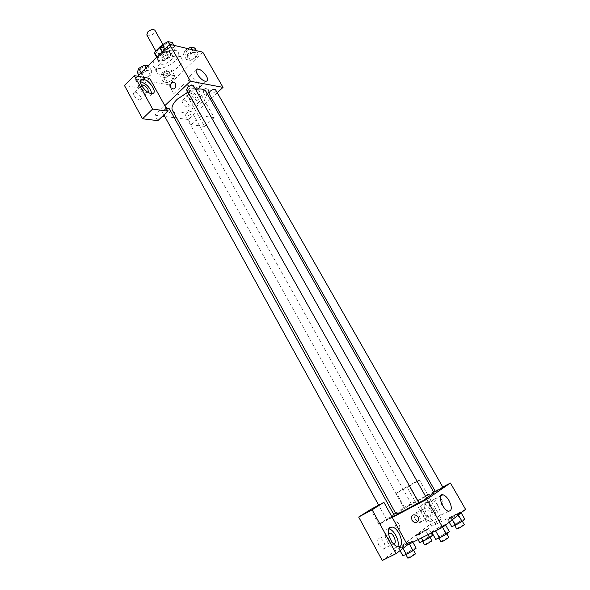 <?xml version="1.0" encoding="UTF-8"?>
<svg xmlns="http://www.w3.org/2000/svg" width="590" height="590" viewBox="0 0 590 590"><rect width="100%" height="100%" fill="white"/><g stroke="black" fill="none" stroke-linecap="round" stroke-linejoin="round"><path stroke-width="0.44" stroke-dasharray="2.95 2.21" d="M146.792 34.935C148.149 37.797 156.704 33.003 154.964 30.348M157.818 49.73L156.734 52.709C158.032 55.475 166.638 50.644 164.949 48.092C163.275 46.721 160.893 47.266 157.818 49.73M159.942 54.619L163.26 60.556L165.089 59.841L170.51 54.472L170.532 53.351L165.141 52.141L161.771 46.145L167.169 47.392L167.162 48.528L161.763 53.911L159.942 54.619L154.514 53.432M163.26 60.556L157.855 59.413L156.63 57.223M157.021 56.832L157.847 58.299L163.29 52.864L160.797 48.424M157.847 58.299L157.855 59.413M165.141 52.141L163.29 52.864M159.359 61.183L157.589 60.047C154.905 56.035 168.747 48.269 170.768 52.65C172.892 55.726 163.924 62.415 159.359 61.183M161.033 64.17C165.584 65.379 174.566 58.69 172.457 55.637C169.795 53.506 165.989 54.398 161.033 58.336C159.248 60.187 158.658 61.758 159.263 63.042L161.033 64.17M170.532 53.351L167.169 47.392M165.089 59.841L161.763 53.911M170.51 54.472L167.162 48.528M156.734 57.414C153.415 60.888 152.323 63.816 153.452 66.205C157.316 74.37 183.136 59.878 178.187 52.326C176.071 47.672 163.179 50.659 156.734 57.414M160.126 63.491C156.793 66.958 155.686 69.863 156.793 72.223C160.605 80.284 186.477 65.77 181.58 58.314C179.5 53.72 166.601 56.758 160.126 63.491M148.002 65.844L148.872 66.014L147.404 70.04L141.659 73.212L144.572 78.499L140.236 77.718L141.666 73.706L147.493 70.49L151.807 71.316L150.325 75.321L144.572 78.499L140.236 77.718L141.659 73.706L147.493 70.49L151.807 71.316L150.332 75.321L144.565 78.492M171.107 46.964L175.355 47.96L173.703 52.178L167.84 55.416L163.563 54.479L165.171 50.246L171.107 46.964L175.355 47.96L173.711 52.178L167.84 55.416L163.563 54.479L165.163 50.246L171.107 46.971L169.596 44.294M162.08 72.872L167.7 69.767L171.749 70.579L170.2 74.443L164.647 77.519L160.576 76.752L162.08 72.872L164.964 78.05L170.591 74.937L174.633 75.712L173.062 79.561L167.501 82.637L163.437 81.899L164.964 78.05L163.445 81.899L167.501 82.637L173.069 79.561L174.625 75.712L170.591 74.937L164.964 78.042M202.783 52.171L168.947 84.894L134.97 78.868L137.625 76.213M193.852 52.281L197.827 53.211L196.094 57.26L190.423 60.394L186.425 59.509L188.114 55.453L193.852 52.281L197.827 53.211L196.101 57.26L190.423 60.386L186.425 59.509L188.107 55.453L193.852 52.289L192.369 49.7M208.292 89.51L205.512 88.367C202.164 89.444 203.476 96.141 206.758 94.717C208.661 93.545 209.17 91.811 208.292 89.51C209.17 91.811 208.661 93.545 206.751 94.717C203.476 96.141 202.164 89.444 205.512 88.367L208.292 89.51M183.379 84.532L200.947 115.773L214.17 117.609L196.824 86.981L183.379 84.532L173.836 93.663L168.947 84.894M217.253 92.711L211.508 98.028M210.313 99.127L188.254 119.534L191.167 124.763L204.487 126.4L187.369 95.912L173.836 93.663M191.403 87.954C197.031 88.662 204.782 100.89 199.774 101.185C194.715 102.203 184.884 88.301 190.386 87.917L191.403 87.954M189.014 90.226L187.989 90.189C182.472 90.595 192.281 104.474 197.355 103.434C202.385 103.117 194.648 90.912 189.014 90.226M195.496 97.261C196.455 99.12 196.389 100.197 195.305 100.484C193.439 100.352 191.639 98.972 189.914 96.34C188.962 94.489 189.029 93.419 190.105 93.132C191.979 93.257 193.778 94.636 195.496 97.261M182.738 103.103C181.794 101.251 181.868 100.182 182.959 99.88C185.813 99.26 191.234 106.93 188.129 107.196C186.248 107.085 184.449 105.721 182.738 103.103M196.824 86.981L187.369 95.912M214.17 117.609L204.487 126.4M200.947 115.773L191.167 124.763M198.388 83.61C195.533 79.274 192.561 76.958 189.456 76.656C184.36 76.877 193.38 89.651 198.063 88.847C199.877 88.426 199.981 86.678 198.388 83.61M149.757 78.418L140 88.058L134.97 78.868M140.273 81.752L139.631 81.781C133.34 82.335 144.026 97.18 149.838 95.949L151.711 93.552M148.341 92.424L147.611 92.792C145.442 92.674 143.429 91.184 141.563 88.323L141.32 85.189M134.159 95.624C133.207 93.685 133.34 92.549 134.564 92.21C137.839 91.48 143.746 99.688 140.199 100.034C138.023 99.946 136.01 98.471 134.159 95.624M140 88.058L124.446 85.476M157.847 120.662L154.846 115.175L164.816 105.676M169.227 112.454L169.61 112.461C170.621 110.359 169.374 108.582 165.886 107.137C164.758 108.892 165.871 110.662 169.227 112.454C165.879 110.662 164.765 108.892 165.886 107.137C169.382 108.582 170.621 110.359 169.618 112.461L169.227 112.454M188.254 119.534L176.661 118.022M174.286 117.712L164.75 116.466M162.575 116.186L154.846 115.175M186.278 113.472L185.312 115.603C186.167 117.499 193.004 113.693 191.846 111.975C190.614 111.082 188.763 111.584 186.278 113.472M166.41 108.567L163.489 110.301L162.56 112.484C163.467 114.512 170.576 110.64 169.352 108.796M209.015 93.64C209.922 95.595 216.825 91.605 215.601 89.835M186.639 89.702C187.613 91.797 194.781 87.733 193.498 85.823M172.428 110.374C177.096 120.345 212.076 100.72 205.999 91.539M195.556 89.466L187.967 92.062M396.111 514.155C394.74 513.374 434.151 491.256 434.107 492.842M426.563 498.056L418.848 502.592M426.821 498.513L419.018 502.887M405.986 507.275L411.407 504.037L405.986 507.275M392.055 517.083L386.76 519.834L394.386 515.535M435.457 491.61L442.972 487.406M392.254 517.437L378.883 524.451L393.773 514.436M395.588 513.212L404.408 507.275L396.539 493.159L406.79 486.698L428.606 525.543L382.268 560.5M442.766 487.052L435.147 491.064M433.569 491.898L404.408 507.275M395.809 526.501L398.523 528.987C401.399 529.547 399.01 522.017 396.259 521.811C394.673 522.062 394.526 523.625 395.809 526.501C394.533 523.625 394.68 522.054 396.259 521.803C399.01 522.017 401.406 529.547 398.523 528.987L395.816 526.501M415.301 519.392L419.033 522.821C422.875 523.551 419.372 513.226 415.721 512.983C413.649 513.337 413.509 515.468 415.301 519.392M378.942 545.477L382.925 549.135C387.35 550.042 384.06 538.714 379.827 538.338C377.334 538.7 377.04 541.074 378.942 545.477M378.883 524.451L370.682 509.458M424.97 514.406C423.155 510.468 423.266 508.337 425.316 507.997L429.063 511.449C430.892 515.38 430.774 517.519 428.709 517.873L424.97 514.406M422.248 504.435C418.059 506.67 424.638 521.486 430.044 521.848C436.947 523.19 430.442 504.539 423.937 504.081L422.248 504.435M425.464 502.746L427.153 502.4C433.643 502.872 440.199 521.545 433.311 520.188C427.92 519.812 421.297 504.974 425.464 502.746M393.619 543.973L389.164 540.263C387.719 537.357 387.483 535.145 388.449 533.64M388.817 528.847L386.494 529.252C381.7 531.863 388.227 547.756 394.4 548.317L397.682 546.547M431.821 526.376L409.283 486.285L419.328 479.921L441.468 519.023L431.821 526.376L465.554 509.34M419.328 479.921L406.79 486.698M441.468 519.023L428.606 525.543M409.283 486.285L396.539 493.159M419.335 534.385L428.687 528.544L425.198 529.931L415.876 535.75L425.781 530.757L428.687 528.544L418.826 533.515L415.876 535.75L419.335 534.385L421.349 537.992M457.066 513.846L447.773 519.665L451.52 518.168L460.856 512.304L450.568 517.496L447.773 519.665L458.113 514.458L460.856 512.304L457.066 513.846L460.997 520.719L454.492 524.385L451.719 526.605M449.388 531.715L445.516 533.176L441.468 526L434.712 529.805L431.688 532.143L435.479 530.668L442.33 526.811L445.295 524.495L434.712 529.805L431.688 532.143L435.472 530.675M416.149 548.191L412.594 549.511L408.693 542.453L398.899 548.582L409.077 543.479L412.211 541.089L402.085 546.178M438.156 506.191C436.18 502.879 434.137 500.962 432.013 500.445C425.751 498.956 431.519 516.08 437.603 516.811C441.062 516.316 441.246 512.776 438.156 506.191M442.058 499.951C439.675 497.186 437.61 497.105 435.848 499.693C434.181 503.794 441.128 507.518 442.448 503.211L442.058 499.951L442.441 503.211C441.128 507.525 434.181 503.794 435.848 499.693C437.603 497.105 439.675 497.186 442.058 499.951M445.516 533.176L438.753 536.989L435.752 539.385M440.848 536.937L438.628 537.763C438.186 537.394 446.431 532.777 446.512 533.345L440.848 536.937M438.753 536.989L434.712 529.805M431.983 532.667L431.688 532.143M435.582 530.86L445.295 524.495L441.468 526M442.625 527.335L442.33 526.811M445.583 525.004L445.295 524.495M440.966 541.908C440.509 541.517 448.761 536.893 448.857 537.49M464.824 519.23L460.997 520.719M456.675 524.2L454.477 525.034C454.057 524.702 461.992 520.277 462.066 520.8L456.675 524.2M454.492 524.385L450.568 517.496M449.197 522.172L447.773 519.665M452.39 519.672L451.527 518.16M458.4 514.952L458.113 514.458M461.137 512.799L460.856 512.304M456.741 529.009C456.306 528.655 464.256 524.222 464.337 524.775M412.594 549.511L405.972 553.236L402.808 555.699M407.661 553.368L405.632 554.121C405.205 553.774 413.258 549.224 413.325 549.777L407.661 553.368M405.972 553.236L402.085 546.17L398.899 548.582L402.373 547.255L409.077 543.479L412.211 541.089L408.693 542.453M400.02 550.618L398.899 548.582M402.977 548.361L402.373 547.255M409.364 543.995L409.077 543.479M412.852 542.247L412.211 541.089M407.874 558.199C407.439 557.823 415.5 553.273 415.581 553.848M432.507 535.351L428.982 536.701L419.674 542.571M424.402 540.278L422.388 541.045C421.983 540.728 429.734 536.369 429.8 536.878L424.402 540.278M428.982 536.701L425.191 529.938M422.602 540.293L418.826 533.515M418.045 539.651L415.876 535.75M427.979 534.673L425.781 530.757M431.216 533.05L428.687 528.544M424.564 544.953C424.151 544.614 431.91 540.248 431.983 540.787M172.324 42.598L170.687 46.846L164.831 50.076L160.546 49.103M163.954 45.268L163.054 47.753C164.131 50.047 171.203 46.035 169.809 43.926C168.43 42.797 166.483 43.247 163.954 45.268M173.703 52.178L170.687 46.846M167.84 55.416L164.831 50.076M163.563 54.479L162.058 51.795M165.171 50.246L164.61 49.25M175.355 47.96L173.858 45.305M163.946 45.246L163.039 47.731C164.116 50.017 171.196 46.005 169.795 43.903C168.423 42.775 166.469 43.225 163.946 45.246M194.847 48.019L193.137 52.09L187.48 55.217L183.475 54.31L185.142 50.224L187.974 48.653M186.846 50.622L185.909 53.041C186.919 55.172 193.727 51.227 192.406 49.272C191.131 48.24 189.272 48.69 186.846 50.622M196.094 57.26L193.137 52.09M190.423 60.394L187.48 55.217M186.425 59.509L183.475 54.31M188.114 55.453L185.142 50.224M197.827 53.211L196.352 50.644M186.831 50.6L185.894 53.019C186.912 55.15 193.712 51.205 192.392 49.243C191.116 48.218 189.257 48.668 186.831 50.6M141.659 73.212L137.315 72.4M140.575 68.72L139.734 71.021C140.752 73.226 147.773 69.421 146.438 67.385C145.059 66.279 143.105 66.729 140.575 68.72M150.325 75.321L147.404 70.04M140.236 77.718L138.775 75.063M141.666 73.706L141.121 72.718M147.493 70.49L146.018 67.828M151.807 71.316L148.872 66.014M140.567 68.698L139.719 70.992C140.737 73.204 147.758 69.399 146.423 67.363C145.044 66.257 143.09 66.7 140.567 68.698M163.814 73.212L162.936 75.446C163.895 77.519 170.643 73.765 169.382 71.869C168.098 70.859 166.24 71.302 163.814 73.212L162.929 75.424C163.88 77.496 170.628 73.743 169.367 71.84C168.084 70.83 166.225 71.279 163.799 73.189M173.062 79.561L170.2 74.443M167.501 82.637L164.647 77.519M163.437 81.899L160.576 76.752M170.591 74.937L167.7 69.767M174.633 75.712L171.749 70.579M155.79 51.013L156.734 52.709M162.884 44.427L164.949 48.092M172.457 55.637L170.768 52.65M159.263 63.042L157.589 60.047M181.58 58.314L178.187 52.326M156.793 72.223L153.452 66.205M190.386 87.917L187.989 90.189M199.774 101.185L197.355 103.434M188.129 107.196L195.305 100.484M182.959 99.88L190.105 93.132M196.101 70.291L189.456 76.656M206.146 81.228L198.063 88.847M140.317 81.103L139.631 81.781M152.338 93.522L149.838 95.949M140.199 100.034L147.611 92.792M134.564 92.21L141.445 85.41M411.407 504.037L191.846 111.975M404.062 508.16L185.312 115.603M386.76 519.834L378.677 505.158M163.902 114.925L162.56 112.484M419.033 522.821L428.709 517.873M415.721 512.983L425.316 507.997M427.153 502.4L423.937 504.081M433.311 520.188L430.044 521.848M382.925 549.135L393.154 543.951M379.827 538.338L388.493 533.876M397.852 546.583L394.4 548.317M440.56 495.983L432.013 500.445M448.621 511.198L437.603 516.811M446.785 533.825L446.512 533.345M438.886 538.22L438.628 537.763M462.324 521.25L462.066 520.8M454.713 525.447L454.477 525.034M413.568 550.212L413.325 549.777M405.883 554.578L405.632 554.121M430.029 537.298L429.8 536.878M422.617 541.458L422.388 541.045"/><path stroke-width="0.89" d="M162.884 44.427L154.964 30.348C153.253 28.91 150.87 29.426 147.825 31.897L146.792 34.935L155.79 51.013M157.021 56.832L154.499 52.311L154.514 53.432L156.63 57.223M154.499 52.311L159.919 46.861L161.631 46.182M160.797 48.424L159.919 46.861M137.625 76.213L169.566 44.294L202.783 52.171L223.02 87.379L217.253 92.711M211.508 98.028L210.313 99.127M206.412 76.014C208.034 79.09 207.946 80.83 206.146 81.228C201.515 81.966 192.429 69.118 197.48 68.971C200.563 69.31 203.543 71.656 206.412 76.014M164.816 105.676L149.757 78.418L134.291 75.609L152.618 109.069L167.855 111.186L164.816 105.676L190.445 81.228L169.566 44.294M190.445 81.228L223.02 87.379M170.871 87.836C169.957 85.403 170.495 83.573 172.464 82.349C175.798 80.889 177.148 87.844 173.762 89.016L170.871 87.836L173.762 89.016C177.148 87.844 175.798 80.889 172.472 82.349C170.495 83.573 169.964 85.403 170.871 87.836M143.4 79.37C149.816 80.196 157.995 93.117 152.338 93.522C146.541 94.732 135.825 79.857 142.102 79.326L143.4 79.37M151.711 93.552C150.369 87.954 146.777 84.046 140.929 81.818L140.273 81.752M141.32 85.189L141.939 84.923C144.108 85.041 146.128 86.531 147.987 89.385L148.341 92.424M134.291 75.609L124.446 85.476L142.522 118.774L157.847 120.662L167.855 111.186M152.618 109.069L142.522 118.774M176.661 118.022L174.286 117.712M164.75 116.466L162.575 116.186M392.055 517.083L394.386 515.535L169.352 108.796L166.41 108.567M210.047 91.339L209.015 93.64L435.457 491.61L442.972 487.406L215.601 89.835C214.384 88.928 212.533 89.429 210.047 91.339M187.65 87.335L186.639 89.702L419.018 502.887L426.821 498.513L193.498 85.823C192.185 84.827 190.231 85.329 187.65 87.335M187.967 92.062L177.266 99.216C172.686 103.752 171.078 107.476 172.428 110.374L396.111 514.155C396.524 514.377 399.85 512.865 406.09 509.605L418.848 502.592M426.563 498.056L434.107 492.842L205.999 91.539C204.45 89.127 200.969 88.434 195.556 89.466M393.773 514.436L395.588 513.212M392.254 517.437L383.913 502.341L372.128 509.797L396.111 553.597L407.447 544.953L392.254 517.437L426.762 499.332L450.421 483.011L442.766 487.052M435.147 491.064L433.569 491.898M372.128 509.797L358.676 517.032L382.268 560.5L396.111 553.597M358.676 517.032L370.682 509.458L383.913 502.341M388.449 533.64L389.968 533.117C393.877 533.463 397.439 543.958 393.619 543.973M397.682 546.547C400.249 541.834 394.031 529.503 388.817 528.847M389.901 527.49L392.055 527.054C399.6 527.77 405.809 548.28 397.852 546.583C391.694 546.001 385.13 530.086 389.901 527.49M407.447 544.953L442.603 527.349L465.554 509.34L450.421 483.011M449.027 500.578C452.176 507.194 452.043 510.733 448.621 511.198C442.589 510.409 436.659 493.225 442.876 494.774C444.985 495.305 447.036 497.245 449.027 500.578M431.983 532.667L435.752 539.385L439.579 537.962L446.446 534.098L426.762 499.332M411.99 520.284L411.599 516.803C412.963 512.349 420.146 516.279 418.48 520.601C416.651 523.36 414.49 523.256 411.99 520.284C414.49 523.256 416.651 523.36 418.48 520.601C420.146 516.279 412.963 512.349 411.599 516.803L411.99 520.284M446.446 534.098L449.388 531.715L445.583 525.004M439.579 537.962L435.582 530.86M446.785 533.825L448.857 537.49L443.193 541.104L440.966 541.908L438.886 538.22M449.197 522.172L451.719 526.605L455.502 525.144L462.103 521.427L464.824 519.23L461.137 512.799M455.502 525.144L452.39 519.672M462.103 521.427L458.4 514.952M462.324 521.25L464.337 524.775L458.954 528.19L456.741 529.009L454.713 525.447M400.02 550.618L402.808 555.699L406.318 554.416L413.037 550.64L416.149 548.191L412.852 542.247M406.318 554.416L402.977 548.361M413.037 550.64L409.364 543.995M413.568 550.212L415.581 553.848L409.917 557.462L407.874 558.199L405.883 554.578M418.045 539.651L419.674 542.571L423.163 541.251L429.623 537.615L432.507 535.351L431.216 533.05M423.163 541.251L421.349 537.992M429.623 537.615L427.979 534.673M430.029 537.298L431.983 540.787L426.592 544.201L424.564 544.953L422.617 541.458M162.058 51.795L160.546 49.103L162.132 44.84L168.054 41.573L172.324 42.598L173.858 45.305M164.61 49.25L162.132 44.84M169.596 44.294L168.054 41.573M187.974 48.653L190.865 47.06L194.847 48.019L196.352 50.644M192.369 49.7L190.865 47.06M138.775 75.063L137.315 72.4L138.724 68.366L144.543 65.151L148.002 65.844M141.121 72.718L138.724 68.366M146.018 67.828L144.543 65.151M197.48 68.971L196.101 70.291M142.102 79.326L140.317 81.103M141.445 85.41L141.939 84.923M378.677 505.158L163.902 114.925M388.493 533.876L389.968 533.117M392.055 527.054L388.891 528.699M442.876 494.774L440.56 495.983"/></g></svg>
